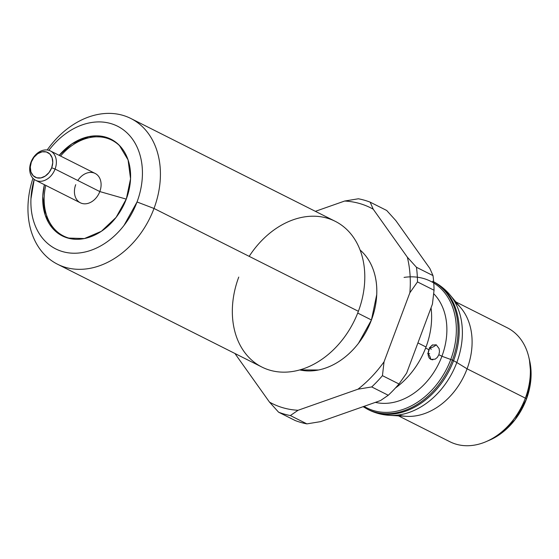 <?xml version="1.0" encoding="UTF-8"?>
<svg xmlns="http://www.w3.org/2000/svg" width="559" height="559" viewBox="0 0 559 559"><rect width="100%" height="100%" fill="white"/><g stroke="black" fill="none" stroke-linecap="round" stroke-linejoin="round"><path stroke-width="0.84" d="M35.65 180.298L80.377 202.805A16.428 12.438 -63.3 0 0 99.809 191.569L55.082 169.063A16.428 12.438 116.7 0 1 35.65 180.298A16.428 12.438 116.7 0 1 30.983 162.173A16.428 12.438 -63.3 0 0 37.306 180.941A16.428 12.438 -63.3 0 0 55.082 169.063L51.687 167.77A13.856 10.488 116.7 0 1 36.698 177.783A13.856 10.488 116.7 0 1 31.367 161.956L33.994 157.233L37.76 153.676L42.107 151.817L46.355 151.943L49.877 154.039L52.127 157.778L52.763 162.599L51.687 167.77L49.066 172.493L45.293 176.05L40.954 177.909L36.698 177.783L33.177 175.687L30.927 171.941L30.291 167.12L31.367 161.956A13.856 10.488 116.7 0 1 46.355 151.943A13.856 10.488 116.7 0 1 51.687 167.77L55.082 169.063A16.428 12.438 -63.3 0 0 48.759 150.294A16.428 12.438 -63.3 0 0 30.983 162.173A16.428 12.438 116.7 0 1 50.415 150.944A16.428 12.438 116.7 0 1 55.082 169.063L99.809 191.569A16.428 12.438 -63.3 0 0 95.149 173.444A16.428 12.438 -63.3 0 0 77.813 180.501M126.271 199.123L99.809 191.569L126.271 199.123M121.513 147.772A53.65 40.611 -63.3 0 0 60.554 156.038A53.65 40.611 116.7 0 1 121.596 147.862M426.028 346.992A71.14 53.846 116.7 0 1 395.506 387.939A71.14 53.846 -63.3 0 0 426.028 346.992L417.922 342.912L426.028 346.992A71.14 53.846 -63.3 0 0 431.045 307.82A71.14 53.846 116.7 0 1 426.028 346.992M428.844 349.675L425.623 348.054L428.844 349.675L428.117 352.785L428.844 349.675L430.297 346.964L428.844 349.675M428.243 355.685L428.117 352.785L428.243 355.685L429.165 357.977L430.765 359.409A12.885 9.755 -63.3 0 0 428.348 354.133A12.885 9.755 116.7 0 1 430.765 359.409L435.112 359.185M432.855 359.835L430.765 359.409M437.313 357.404L435.161 359.164L437.313 357.404L438.878 354.727L437.313 357.404M368.996 409.943A71.783 54.335 -63.3 0 0 452.406 360.157L450.771 359.479A70.902 53.671 116.7 0 1 364.049 406.351A70.902 53.671 -63.3 0 0 450.771 359.479L441.917 356.258A63.146 47.801 116.7 0 1 375.382 402.368A63.146 47.801 -63.3 0 0 441.917 356.258L438.878 354.727L439.486 351.597L439.108 348.62L436.237 344.784L432.191 345.134L430.297 346.964L432.771 344.805M367.508 409.223L368.661 409.81A71.783 54.335 -63.3 0 0 453.559 360.737L452.406 360.157A71.783 54.335 116.7 0 1 367.508 409.223L363.126 406.679M387.38 415.176A70.902 53.671 -63.3 0 0 456.808 362.511A25.777 2.397 -159.5 0 0 453.559 360.737A71.783 54.335 116.7 0 1 370.156 410.523M360.08 249.999L362.532 252.284C367.459 257.273 371.155 263.422 373.615 270.738C376.081 278.054 377.122 285.977 376.745 294.509L371.442 319.979L358.515 343.261C353.057 350.339 346.866 356.195 339.935 360.828C333.003 365.453 325.869 368.507 318.525 369.988L299.75 369.918A68.303 51.701 -63.3 0 0 371.442 319.979L357.704 313.061L371.442 319.979A68.303 51.701 -63.3 0 0 360.087 250.006M441.889 287.431A70.902 53.671 116.7 0 1 449.995 294.921A70.902 53.671 116.7 0 1 456.808 362.511A70.902 53.671 116.7 0 1 389.406 415.337L406.442 416.343A63.789 48.291 -63.3 0 0 467.086 368.814L456.808 362.511L467.086 368.814A63.789 48.291 116.7 0 1 398.343 415.009M57.521 264.225A81.572 61.749 116.7 0 1 32.953 178.279A81.572 61.749 -63.3 0 0 67.325 267.859A81.572 61.749 -63.3 0 0 154.005 208.465L358.382 311.293L154.005 208.465A81.572 61.749 116.7 0 1 57.521 264.225L261.905 367.06A81.572 61.749 -63.3 0 0 358.382 311.293A81.572 61.749 116.7 0 1 270.123 370.268A81.572 61.749 116.7 0 1 238.749 277.082M398.504 415.875L449.904 441.743A63.789 48.291 -63.3 0 0 525.355 398.134L467.086 368.814L525.355 398.134A63.789 48.291 116.7 0 1 486.113 441.631L489.439 440.212A60.072 45.475 -63.3 0 0 526.389 399.245L525.355 398.134L526.389 399.245L531.05 376.85L529.429 359.8M154.005 208.465L137.032 201.974A68.687 51.994 116.7 0 1 65.172 252.249A68.687 51.994 116.7 0 1 34.218 179.411L30.962 198.78C30.584 207.354 31.632 215.327 34.113 222.685C36.587 230.042 40.304 236.226 45.258 241.243C50.212 246.26 56.033 249.719 62.713 251.634C69.393 253.541 76.422 253.751 83.808 252.27C91.194 250.781 98.37 247.707 105.344 243.053C112.31 238.4 118.536 232.509 124.028 225.396L137.032 201.974L154.005 208.465A81.572 61.749 -63.3 0 0 132.287 119.242A81.572 61.749 -63.3 0 0 47.187 149.98A81.572 61.749 116.7 0 1 130.848 118.487A81.572 61.749 116.7 0 1 154.005 208.465M59.17 155.346A54.125 40.975 116.7 0 1 121.149 147.324A54.125 40.975 116.7 0 1 126.348 198.92A54.125 40.975 116.7 0 1 74.899 239.252A54.125 40.975 116.7 0 1 44.406 184.701L42.77 196.405L45.251 215.236L54.034 229.861C57.94 233.816 62.524 236.541 67.786 238.05L84.416 238.553L101.382 231.293L116.104 217.374L126.348 198.92L130.554 178.74L128.074 159.902L119.284 145.277C115.385 141.329 110.801 138.597 105.532 137.095L88.909 136.592L71.943 143.852L59.17 155.346M430.06 347.831L430.206 347.894A12.885 9.755 -63.3 0 0 436.237 344.784A12.885 9.755 116.7 0 1 430.206 347.894L431.22 349.424M429.647 353.602L428.005 353.791M75.765 239.301A53.65 40.611 116.7 0 1 45.782 185.399A53.65 40.611 -63.3 0 0 75.472 239.28M48.857 150.322L49.297 149.749C54.782 142.629 61.015 136.745 67.981 132.092C74.955 127.431 82.131 124.364 89.517 122.875C96.903 121.387 103.932 121.603 110.612 123.511C117.292 125.419 123.106 128.884 128.067 133.901C133.021 138.918 136.738 145.102 139.212 152.46C141.693 159.818 142.741 167.784 142.363 176.364C141.979 184.945 140.204 193.477 137.032 201.974A68.687 51.994 116.7 0 0 119.738 127.41A68.687 51.994 116.7 0 0 48.857 150.322M488.51 440.604L498.677 435.168L515.021 419.725L526.389 399.245A60.072 45.475 -63.3 0 0 529.576 360.422L528.744 356.908A63.789 48.291 116.7 0 1 525.355 398.134A63.789 48.291 -63.3 0 0 507.251 327.77L455.844 301.909M249.181 256.35A81.572 61.749 116.7 0 1 335.232 221.315A81.572 61.749 116.7 0 1 358.382 311.293A81.572 61.749 -63.3 0 0 335.232 221.315L130.848 118.487M455.054 302.3A63.789 48.291 116.7 0 1 467.086 368.814A63.789 48.291 -63.3 0 0 460.951 308.002L449.995 294.921C445.209 289.248 439.605 284.797 433.183 281.561M432.603 281.275A71.783 54.335 116.7 0 1 453.559 360.737A25.777 2.397 20.5 0 1 456.808 362.511A70.902 53.671 -63.3 0 0 446.522 291.232M269.48 402.096A109.543 82.921 -63.3 0 0 298.066 410.271L357.984 389.197A109.543 82.921 -63.3 0 0 384.054 361.792L409.866 292.755A109.543 82.921 -63.3 0 0 407.343 257.182L373.237 209.213A109.543 82.921 -63.3 0 0 344.651 201.037L315.388 211.33L344.651 201.037A109.543 82.921 116.7 0 1 373.237 209.213L407.343 257.182A109.543 82.921 116.7 0 1 409.866 292.755L384.054 361.792A109.543 82.921 116.7 0 1 357.984 389.197L298.066 410.271A109.543 82.921 116.7 0 1 269.48 402.096L278.592 412.193A114.693 86.82 -63.3 0 0 290.359 415.554L298.066 410.271L290.359 415.554L306.905 423.883L320.635 421.626L380.553 400.544L388.26 395.262L371.714 386.94L357.984 389.197L371.714 386.94A114.693 86.82 -63.3 0 0 382.44 375.662L384.054 361.792L382.44 375.662L398.993 383.984L406.617 373.146L432.428 304.11L434.043 290.24L417.489 281.918L409.866 292.755L417.489 281.918A114.693 86.82 -63.3 0 0 416.455 267.272L407.343 257.182L416.455 267.272L433.001 275.601L429.913 268.53L395.807 220.567L386.695 210.47L370.149 202.148L373.237 209.213L370.149 202.148A114.693 86.82 -63.3 0 0 358.382 198.78L344.651 201.037L358.382 198.78A114.693 86.82 116.7 0 1 370.149 202.148L386.695 210.47L395.807 220.567L429.913 268.53L433.001 275.601A114.693 86.82 116.7 0 1 434.043 290.24L432.428 304.11L406.617 373.146L398.993 383.984A114.693 86.82 116.7 0 1 388.26 395.262L380.553 400.544L320.635 421.626L306.905 423.883L290.359 415.554A114.693 86.82 116.7 0 1 278.592 412.193L269.48 402.096L235.374 354.127L269.48 402.096M235.262 353.651A109.543 82.921 -63.3 0 0 235.374 354.127A109.543 82.921 116.7 0 1 235.262 353.651M433.679 281.855A71.783 54.335 116.7 0 1 452.406 360.157L453.559 360.737A71.783 54.335 -63.3 0 0 433.672 281.813M235.115 353.581L235.374 354.127L235.115 353.581M295.138 420.515L278.592 412.193L295.138 420.515A114.693 86.82 -63.3 0 0 306.905 423.883A114.693 86.82 116.7 0 1 295.138 420.515M404.066 277.411A70.902 53.671 116.7 0 1 450.771 359.479L452.406 360.157A71.783 54.335 -63.3 0 0 441.002 287.088M398.993 383.984L382.44 375.662A114.693 86.82 116.7 0 1 371.714 386.94L388.26 395.262A114.693 86.82 -63.3 0 0 398.993 383.984M417.489 281.918L434.043 290.24A114.693 86.82 -63.3 0 0 433.001 275.601L416.455 267.272A114.693 86.82 116.7 0 1 417.489 281.918M439.094 348.571L439.486 351.597L438.878 354.727L441.917 356.258A63.146 47.801 -63.3 0 0 433.714 293.713A63.146 47.801 116.7 0 1 441.917 356.258L450.771 359.479A70.902 53.671 -63.3 0 0 433.763 283.015M75.717 184.68A16.428 12.438 -63.3 0 0 82.033 203.448A16.428 12.438 -63.3 0 0 99.809 191.569A16.428 12.438 -63.3 0 0 95.149 173.444L50.415 150.944M368.661 409.81C375.082 413.038 382 414.883 389.406 415.337M121.883 148.205L121.149 147.324M427.656 353.54L428.446 354.588C427.356 354.958 429.927 346.238 430.528 347.314L429.312 347.782M76.038 239.315L74.899 239.252"/></g></svg>
